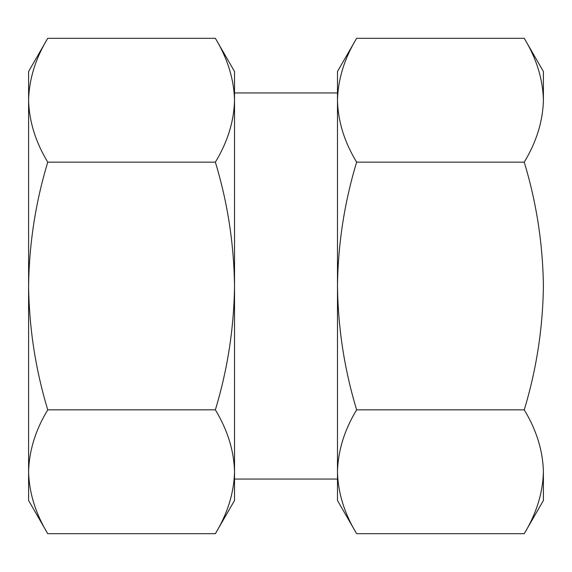 <?xml version="1.0" encoding="UTF-8"?>
<svg xmlns="http://www.w3.org/2000/svg" width="572" height="572" viewBox="0 0 572 572"><rect width="100%" height="100%" fill="white"/><g stroke="black" fill="none" stroke-linecap="round" stroke-linejoin="round"><path stroke-width="0.86" d="M28.6 471.757L28.6 100.243C29.136 121.3 35.521 141.935 47.755 162.155C35.557 202.395 29.172 243.672 28.6 286C29.165 328.314 35.55 369.591 47.755 409.845C35.507 430.022 29.115 450.657 28.6 471.764C29.136 492.821 35.521 513.463 47.755 533.683L28.6 500.5L28.6 71.5L47.755 38.317L215.365 38.317C227.599 58.537 233.984 79.179 234.52 100.236C234.005 121.343 227.613 141.978 215.365 162.155C227.57 202.409 233.955 243.686 234.52 286C233.948 328.328 227.563 369.605 215.365 409.845C227.599 430.065 233.984 450.7 234.52 471.764L234.52 71.5L215.365 38.317M28.6 100.236C29.115 79.136 35.507 58.494 47.755 38.317M215.365 533.683L234.52 500.5L234.52 471.764C234.005 492.864 227.613 513.506 215.365 533.683L47.755 533.683M543.4 471.757L543.4 471.764C542.864 492.821 536.479 513.463 524.245 533.683L543.4 500.5L543.4 471.764C542.885 450.657 536.493 430.022 524.245 409.845C536.45 369.591 542.835 328.314 543.4 286C542.828 243.672 536.443 202.395 524.245 162.155C536.479 141.935 542.864 121.3 543.4 100.236C542.885 79.136 536.493 58.494 524.245 38.317L356.635 38.317C344.401 58.537 338.016 79.179 337.48 100.236C337.995 121.343 344.387 141.978 356.635 162.155C344.43 202.409 338.045 243.686 337.48 286C338.052 328.328 344.437 369.605 356.635 409.845C344.401 430.065 338.016 450.7 337.48 471.764L337.48 71.5L356.635 38.317M543.4 100.236L543.4 71.5L524.245 38.317M356.635 533.683L337.48 500.5L337.48 471.764C337.995 492.864 344.387 513.506 356.635 533.683L524.245 533.683M234.52 471.757L234.52 100.243M337.48 471.757L337.48 100.243M524.245 409.845L356.635 409.845M524.245 162.155L356.635 162.155M47.755 409.845L215.365 409.845M47.755 162.155L215.365 162.155M337.48 92.95L234.52 92.95M337.48 479.05L234.52 479.05"/></g></svg>

